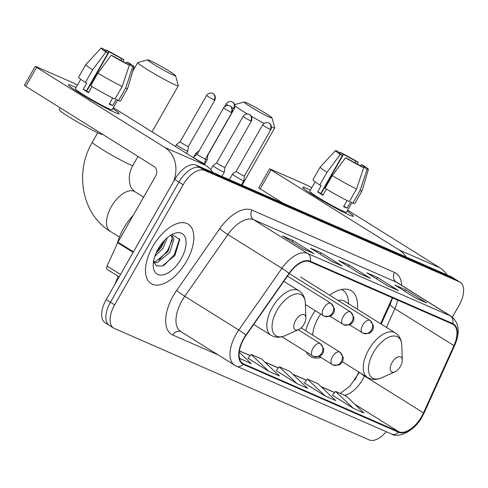 <?xml version="1.0" encoding="UTF-8"?>
<svg xmlns="http://www.w3.org/2000/svg" width="488" height="488" viewBox="0 0 488 488"><rect width="100%" height="100%" fill="white"/><g stroke="black" fill="none" stroke-linecap="round" stroke-linejoin="round"><path stroke-width="0.73" d="M357.332 309.185A38.662 20.197 122 0 0 351.329 290.811A38.662 20.197 122 0 0 329.662 295.191M315.169 310.649A38.662 20.197 122 0 0 312.192 315.437A38.662 20.197 122 0 0 305.744 330.785M380.603 323.727L391.821 298.961A29.176 15.244 122 0 0 392.334 297.784M354.721 380.231A29.176 15.244 122 0 0 357.185 375.449L358.747 372.002M306.354 352.025A38.662 20.197 122 0 0 310.356 356.38A38.662 20.197 122 0 0 320.994 357.521M452.37 317.151L459.062 305.421A21.881 11.431 122 0 0 460.099 282.247L451.662 276.971A21.881 11.431 122 0 0 450.881 276.562L196.097 165.115A21.881 11.431 122 0 0 174.722 179.468L106.201 299.595A21.881 11.431 122 0 0 105.158 322.769L109.379 325.405A21.881 11.431 122 0 0 110.16 325.819M455.877 279.606A21.881 11.431 122 0 0 455.103 279.197L200.318 167.75A21.881 11.431 122 0 0 178.937 182.103L110.416 302.231A21.881 11.431 122 0 0 109.379 325.405A21.881 11.431 122 0 1 110.416 302.231L178.937 182.103A21.881 11.431 122 0 1 200.318 167.75L455.103 279.197A21.881 11.431 122 0 1 455.877 279.606M186.556 261.275A35.014 18.294 122 0 0 188.215 224.193A35.014 18.294 122 0 0 152.768 246.495A35.014 18.294 122 0 0 151.103 283.577A35.014 18.294 122 0 0 186.556 261.275A35.014 18.294 122 0 0 188.215 224.193A35.014 18.294 122 0 0 152.768 246.495A35.014 18.294 122 0 0 151.103 283.577A35.014 18.294 122 0 0 186.556 261.275M421.662 416.471A23.345 12.194 -58 0 1 398.861 431.776L243.664 363.889A23.345 12.194 -58 0 1 242.835 363.456A23.345 12.194 -58 0 1 246.123 335.293L289.231 273.573A23.345 12.194 -58 0 1 309.862 261.708L452.394 324.05A23.345 12.194 -58 0 1 453.224 324.49A23.345 12.194 -58 0 1 453.95 345.62L423.493 412.879A23.345 12.194 -58 0 1 421.662 416.471M421.943 416.593A23.924 12.499 122 0 0 423.822 412.915L454.279 345.656A23.924 12.499 122 0 0 452.687 323.544L310.148 261.202A23.924 12.499 122 0 0 289.006 273.365L245.891 335.085A23.924 12.499 122 0 0 243.378 364.396L398.574 432.283A23.924 12.499 122 0 0 421.943 416.593M248.032 358.296L268.894 371.38L279.453 375.998L261.641 359.052L251.082 354.434L248.008 358.326M332.493 395.237L353.355 408.322L363.914 412.94L346.096 396L335.543 391.382L332.468 395.268M304.341 382.921L325.203 396.006L335.762 400.624L317.944 383.684L307.385 379.066L304.317 382.952M276.184 370.612L297.052 383.69L307.605 388.308L289.793 371.368L279.234 366.75L276.159 370.636M460.099 282.247A21.881 11.431 122 0 0 459.324 281.832L204.533 170.391A21.881 11.431 122 0 0 183.159 184.739L114.637 304.866A21.881 11.431 122 0 0 113.6 328.046A21.881 11.431 122 0 0 114.375 328.454L369.166 439.901A21.881 11.431 122 0 0 386.258 431.697M303.493 249.051L282.393 235.863L292.952 240.486L314.052 253.668L303.493 249.051M387.954 285.992L366.854 272.81L377.413 277.428L398.513 290.61L387.954 285.992M416.105 298.308L395.012 285.12L405.565 289.738L426.665 302.926L416.105 298.308M331.645 261.367L310.551 248.179L321.104 252.796L342.204 265.984L331.645 261.367M359.802 273.676L338.702 260.494L349.262 265.112L370.355 278.294L359.802 273.676M239.468 358.265L251.302 363.682L239.23 352.202M349.262 265.112L348.426 266.57M369.581 277.916A5.838 4.959 113.6 0 1 369.812 278.007A5.838 4.959 113.6 0 1 370.355 278.294M321.104 252.796L320.274 254.26M341.429 265.6A5.838 4.959 113.6 0 1 341.655 265.692A5.838 4.959 113.6 0 1 342.204 265.984M405.565 289.738L404.735 291.202M425.89 302.542A5.838 4.959 113.6 0 1 426.115 302.639A5.838 4.959 113.6 0 1 426.665 302.926M377.413 277.428L376.584 278.886M397.732 290.232A5.838 4.959 113.6 0 1 397.964 290.323A5.838 4.959 113.6 0 1 398.513 290.61M292.952 240.486L292.123 241.944M313.272 253.284A5.838 4.959 113.6 0 1 313.503 253.382A5.838 4.959 113.6 0 1 314.052 253.668M297.052 383.69L279.234 366.75M325.203 396.006L307.385 379.066M353.355 408.322L335.543 391.382M268.894 371.38L251.082 354.434M240.743 359.064L239.352 357.741M307.025 188.575A29.176 1.909 -150.3 0 1 310.399 190.137A29.176 1.909 -150.3 0 0 307.025 188.575A29.176 1.909 -150.3 0 0 302.834 187.587A29.176 1.909 -150.3 0 0 321.702 200.239A29.176 1.909 -150.3 0 0 349.219 214.946A29.176 1.909 -150.3 0 1 320.317 199.421A29.176 1.909 -150.3 0 1 302.78 187.3A29.176 1.909 -150.3 0 1 307.025 188.575M347.151 211.097A29.176 1.909 -150.3 0 1 353.196 216.312A29.176 1.909 -150.3 0 1 349.219 214.946A29.176 1.909 -150.3 0 0 353.471 216.214A29.176 1.909 -150.3 0 0 347.151 211.097M447.002 274.86A29.176 24.803 -66.4 0 0 439.993 267.839L347.688 210.157M406.175 257.005A29.176 24.803 -66.4 0 0 399.172 249.984L271.005 169.891L260.183 188.856L283.058 203.154M311.777 187.715L307.428 185.33L270.126 169.013L271.005 169.891M260.183 188.856L258.774 187.819L269.596 168.854M321.494 192.187A14.591 0.952 29.7 0 1 321.836 192.351L343.473 154.415A14.591 0.952 -150.3 0 1 356.106 161.363L355.197 162.949M360.699 165.847L361.376 164.657A14.591 0.952 -150.3 0 1 364.597 167.256A14.591 0.952 -150.3 0 1 363.895 167.183L356.551 188.978L349.341 201.623A24.071 1.574 -150.3 0 1 325.051 188.27L332.267 175.625L345.583 157.752L347.749 158.698A14.591 0.952 -150.3 0 0 360.382 165.645L363.621 167.671A18.965 1.238 -150.3 0 1 345.583 157.752M351.988 202.618L346.498 212.237A21.155 1.385 -150.3 0 1 343.418 211.316A21.155 1.385 -150.3 0 1 322.464 200.062A21.155 1.385 -150.3 0 1 309.746 191.278L315.144 181.817M361.376 164.657L363.542 165.603A18.965 1.238 -150.3 0 1 368.41 169.409L362.023 190.899A24.071 1.574 -150.3 0 1 362.017 190.924L354.8 203.569A24.071 1.574 -150.3 0 1 352.855 203.167L350.72 201.831L347.114 208.15A21.155 1.385 -150.3 0 1 345.583 207.522A21.155 1.385 -150.3 0 1 343.595 206.613L347.066 200.519M323.111 194.797A14.591 0.952 29.7 0 1 320.836 193.339L342.472 155.404L340.307 154.452L326.99 172.331L319.78 184.976L321.202 185.599L317.596 191.918A21.155 1.385 -150.3 0 0 322.873 195.218L326.374 189.069M319.78 184.976A24.071 1.574 -150.3 0 1 312.985 179.718L320.195 167.073A24.071 1.574 -150.3 0 1 320.213 167.055L335.463 150.615A18.965 1.238 -150.3 0 1 336.708 150.853L339.953 152.878L339.672 153.366M352.855 203.167L360.071 190.521L367.141 169.208L363.895 167.183M362.017 190.924A24.071 1.574 -150.3 0 1 360.071 190.521M356.551 188.978A24.071 1.574 -150.3 0 1 332.267 175.625M326.99 172.331A24.071 1.574 -150.3 0 1 320.195 167.073M368.41 169.409A18.965 1.238 -150.3 0 1 367.141 169.208M340.307 154.452A18.965 1.238 -150.3 0 1 335.463 150.615M342.472 155.404A14.591 0.952 -150.3 0 1 339.251 152.799A14.591 0.952 -150.3 0 1 339.953 152.878M343.473 154.415L340.228 152.39L339.855 152.817M340.228 152.39A18.965 1.238 -150.3 0 1 358.265 162.309L356.106 161.363M357.497 164.175L358.265 162.309M321.836 192.351L321.513 192.15M347.114 208.15L343.869 206.125M320.836 193.339L317.596 191.918M246.464 102.767A16.049 1.049 29.7 0 0 244.189 102.029A16.049 1.049 29.7 0 0 253.339 108.476A16.049 1.049 29.7 0 0 269.669 117.272A16.049 1.049 29.7 0 0 272.011 117.895A16.049 1.049 29.7 0 0 261.922 111.044A16.049 1.049 29.7 0 0 246.464 102.767M264.087 123.354A23.345 1.525 -150.3 0 1 251.338 116.309M247.422 114.003A23.345 1.525 -150.3 0 1 234.935 105.75M392.023 362.621A8.753 4.575 122 0 0 390.43 370.27A8.753 4.575 122 0 0 394.957 371.819A8.753 4.575 122 0 0 400.465 366.311A8.753 4.575 122 0 0 402.289 360.089A8.753 4.575 122 0 0 398.489 356.783A8.753 4.575 122 0 0 392.023 362.621M320.683 314.095A26.26 13.719 122 0 0 318.176 318.054A26.26 13.719 122 0 0 312.716 335.146M348.536 303.689L348.389 301.493A34.648 18.105 122 0 0 342.875 290.256A34.648 18.105 122 0 0 341.405 289.506M342.411 361.791L367.482 377.462A26.26 13.719 122 0 1 368.733 349.652A26.26 13.719 122 0 1 395.317 332.92L344.76 301.328A26.26 13.719 122 0 0 338.05 300.431M272.011 117.895L274.738 127.795A23.345 1.525 -150.3 0 1 274.732 127.911A23.345 1.525 -150.3 0 1 271.493 126.959M150.036 60.591A16.049 1.049 29.7 0 0 147.766 59.847A16.049 1.049 29.7 0 0 156.916 66.301A16.049 1.049 29.7 0 0 173.246 75.097A16.049 1.049 29.7 0 0 175.582 75.719A16.049 1.049 29.7 0 0 165.493 68.869A16.049 1.049 29.7 0 0 150.036 60.591M175.582 75.719L178.315 85.62A23.345 1.525 -150.3 0 1 178.309 85.729A23.345 1.525 -150.3 0 1 174.911 84.711A23.345 1.525 -150.3 0 1 151.792 72.297A23.345 1.525 -150.3 0 1 137.756 62.598A23.345 1.525 -150.3 0 1 137.854 62.537L147.766 59.847M295.594 320.445A8.753 4.575 122 0 0 294.008 328.095A8.753 4.575 122 0 0 298.528 329.644A8.753 4.575 122 0 0 304.042 324.136A8.753 4.575 122 0 0 305.86 317.908A8.753 4.575 122 0 0 302.066 314.608A8.753 4.575 122 0 0 295.594 320.445M205.417 158.996A6.564 0.427 29.7 0 0 206.332 159.43A6.564 0.427 29.7 0 0 207.29 159.716A6.564 0.427 29.7 0 0 207.296 159.704L207.87 155.013M199.287 150.585L195.895 153.202A6.564 0.427 29.7 0 0 195.883 153.208A6.564 0.427 29.7 0 0 197.176 154.275A4.74 0.311 29.7 0 0 197.183 154.269A4.74 0.311 29.7 0 0 199.012 155.617A4.74 0.311 29.7 0 0 204.728 158.765A4.74 0.311 29.7 0 0 205.417 158.966A4.74 0.311 29.7 0 0 205.424 158.96L204.844 163.657A6.564 0.427 29.7 0 0 204.844 163.657A6.564 0.427 29.7 0 1 201.733 162.327A6.564 0.427 29.7 0 1 195.969 159.027A6.564 0.427 29.7 0 1 193.437 157.16A6.564 0.427 29.7 0 0 193.437 157.16L193.205 157.569M178.925 146.546A6.564 0.427 29.7 0 0 186.837 150.902A6.564 0.427 29.7 0 0 187.795 151.189A6.564 0.427 29.7 0 0 187.801 151.176L188.374 146.485A4.74 0.311 29.7 0 0 188.374 146.479A4.74 0.311 29.7 0 1 187.685 146.284A4.74 0.311 29.7 0 1 181.969 143.137A4.74 0.311 29.7 0 1 180.139 141.788A4.74 0.311 29.7 0 0 180.139 141.788L176.4 144.674A6.564 0.427 29.7 0 0 176.388 144.68A6.564 0.427 29.7 0 0 178.925 146.546M234.96 176.083A6.564 0.427 29.7 0 0 240.724 179.383A6.564 0.427 29.7 0 0 243.829 180.719A6.564 0.427 29.7 0 0 243.835 180.713L244.415 176.022A4.74 0.311 29.7 0 0 244.415 176.016A4.74 0.311 29.7 0 1 243.719 175.82A4.74 0.311 29.7 0 1 238.004 172.673A4.74 0.311 29.7 0 1 236.174 171.325A4.74 0.311 29.7 0 1 236.18 171.319L232.434 174.204A6.564 0.427 29.7 0 0 232.428 174.216A6.564 0.427 29.7 0 0 234.96 176.083M216.684 162.791A4.74 0.311 29.7 0 0 216.678 162.797L212.939 165.682A6.564 0.427 29.7 0 0 212.933 165.688A6.564 0.427 29.7 0 0 215.464 167.555A6.564 0.427 29.7 0 0 221.229 170.855A6.564 0.427 29.7 0 0 224.334 172.191A6.564 0.427 29.7 0 0 224.34 172.185L224.919 167.494A4.74 0.311 29.7 0 0 224.919 167.488M250.698 120.884A4.74 0.311 29.7 0 1 246.001 118.358A4.74 0.311 29.7 0 1 243.152 116.388L216.678 162.797A4.74 0.311 29.7 0 0 218.508 164.145A4.74 0.311 29.7 0 0 224.224 167.292A4.74 0.311 29.7 0 0 224.913 167.494L251.387 121.091C253.083 116.547 249.63 114.418 250.173 114.991L249.167 114.393A4.74 4.032 -66.4 0 1 249.612 114.631A4.74 4.032 113.6 0 1 250.698 120.884A4.74 0.311 29.7 0 0 251.387 121.091M72.651 86.059A29.176 1.909 -150.3 0 1 76.024 87.62A29.176 1.909 -150.3 0 0 72.651 86.059A29.176 1.909 -150.3 0 0 68.46 85.064A29.176 1.909 -150.3 0 0 87.328 97.722A29.176 1.909 -150.3 0 0 114.845 112.429A29.176 1.909 -150.3 0 1 85.943 96.905A29.176 1.909 -150.3 0 1 68.405 84.784A29.176 1.909 -150.3 0 1 72.651 86.059M112.777 108.58A29.176 1.909 -150.3 0 1 118.822 113.796A29.176 1.909 -150.3 0 1 114.845 112.429A29.176 1.909 -150.3 0 0 119.09 113.698A29.176 1.909 -150.3 0 0 112.777 108.58M212.622 172.343A29.176 24.803 -66.4 0 0 205.613 165.322L113.314 107.641M173.661 181.322A29.176 24.803 -66.4 0 0 164.791 147.468L36.63 67.374L25.809 86.339L153.976 166.432A7.296 6.204 113.6 0 1 155.642 176.052L117.931 242.164L133.431 251.851M77.403 85.199L73.054 82.814L35.752 66.496L36.63 67.374M25.809 86.339L24.4 85.302L35.221 66.337M107.311 269.461A3.648 1.903 -58 0 1 107.177 269.394A3.648 1.903 -58 0 1 107.067 266.094L117.645 242.725A3.648 1.903 -58 0 1 117.931 242.164M87.114 89.67A14.591 0.952 29.7 0 1 87.456 89.835L109.098 51.899A14.591 0.952 -150.3 0 1 121.726 58.847L120.823 60.433M126.325 63.324L127.002 62.141A14.591 0.952 -150.3 0 1 130.223 64.739A14.591 0.952 -150.3 0 1 129.521 64.666L122.177 86.461L114.961 99.107A24.071 1.574 -150.3 0 1 90.677 85.754L97.887 73.108L111.209 55.235L113.375 56.181A14.591 0.952 -150.3 0 0 126.002 63.129L129.247 65.154A18.965 1.238 -150.3 0 1 111.209 55.235M117.608 100.101L112.124 109.721A21.155 1.385 -150.3 0 1 109.044 108.8A21.155 1.385 -150.3 0 1 88.09 97.545A21.155 1.385 -150.3 0 1 75.372 88.761L80.77 79.3M127.002 62.141L129.167 63.086A18.965 1.238 -150.3 0 1 134.029 66.893L127.649 88.383A24.071 1.574 -150.3 0 1 127.642 88.407L120.426 101.053A24.071 1.574 -150.3 0 1 118.48 100.644L116.345 99.308L112.74 105.634A21.155 1.385 -150.3 0 1 111.209 105.005A21.155 1.385 -150.3 0 1 109.221 104.097L112.691 98.003M88.737 92.281A14.591 0.952 29.7 0 1 86.461 90.817L108.098 52.881L105.933 51.935L92.616 69.814L85.4 82.454L86.827 83.082L83.222 89.402A21.155 1.385 -150.3 0 0 88.499 92.702L92 86.553M102.37 134.188L102.309 134.292A24.803 1.623 -150.3 0 1 98.698 133.212A24.803 1.623 -150.3 0 1 74.133 120.017A24.803 1.623 -150.3 0 1 59.225 109.715L60.268 107.878M85.4 82.454A24.071 1.574 -150.3 0 1 78.611 77.202L85.821 64.556A24.071 1.574 -150.3 0 1 85.833 64.532L101.089 48.098A18.965 1.238 -150.3 0 1 102.334 48.33L105.579 50.362L105.298 50.85M118.48 100.644L125.697 87.999L132.767 66.691L129.521 64.666M127.642 88.407A24.071 1.574 -150.3 0 1 125.697 87.999M122.177 86.461A24.071 1.574 -150.3 0 1 97.887 73.108M92.616 69.814A24.071 1.574 -150.3 0 1 85.821 64.556M134.029 66.893A18.965 1.238 -150.3 0 1 132.767 66.691M105.933 51.935A18.965 1.238 -150.3 0 1 101.089 48.098M108.098 52.881A14.591 0.952 -150.3 0 1 104.877 50.282A14.591 0.952 -150.3 0 1 105.579 50.362M109.098 51.899L105.853 49.874L105.475 50.301M105.853 49.874A18.965 1.238 -150.3 0 1 123.891 59.792L121.726 58.847M123.116 61.659L123.891 59.792M87.456 89.835L87.138 89.633M112.74 105.634L109.495 103.608M86.461 90.817L83.222 89.402M133.224 215.361A36.472 19.056 122 0 0 123.586 228.39A36.472 19.056 122 0 0 117.388 243.292M167.323 237.68L163.047 248.258L154.794 256.407M164.962 239.864L161.369 247.215L155.989 253.278M170.324 235.46L172.118 235.978L173.941 239.029L169.745 252.442L157.594 262.385L153.811 262.739M171.196 235.582L172.264 237.979L168.067 251.399L155.916 261.336L153.494 261.751M181.133 258.902A23.778 12.426 122 0 0 185.452 238.12A23.778 12.426 122 0 0 173.161 233.917A23.778 12.426 122 0 0 158.191 248.868A23.778 12.426 122 0 0 153.244 265.789A23.778 12.426 122 0 0 163.559 274.762A23.778 12.426 122 0 0 181.133 258.902M153.269 261.013L156.361 265.728L162.071 266.167L174.905 255.48L179.761 239.449L172.008 234.551M179.602 238.687L174.253 254.809L163.846 265.521M172.41 239.62L167.555 250.625L159.021 260.012M163.742 241.163L160.857 246.44L156.599 251.924M450.881 276.562L459.324 281.832M106.201 299.595L114.637 304.866M174.722 179.468L183.159 184.739M196.097 165.115L204.533 170.391M398.861 431.776L354.703 404.18M344.498 395.298A23.345 12.194 122 0 0 362.59 379.554A23.345 12.194 122 0 0 364.42 375.967L364.573 375.638M218.02 354.831L172.825 335.061A7.296 6.204 113.6 0 1 180.859 331.602M172.825 335.061A36.472 19.056 -58 0 1 173.264 295.752A36.472 19.056 -58 0 1 176.662 290.378L219.777 228.659A36.472 19.056 -58 0 1 252.003 210.114L394.542 272.457A36.472 19.056 -58 0 1 401.667 285.389M245.891 335.085A7.296 0.604 -145.1 0 0 238.784 330.04L184.775 296.289A29.176 15.244 122 0 0 182.054 300.59A29.176 15.244 122 0 0 180.67 331.486L234.679 365.238A29.176 15.244 -58 0 1 238.784 330.04L281.899 268.321A29.176 15.244 -58 0 1 307.684 253.486L450.217 315.827A7.296 6.204 113.6 0 1 452.687 323.544M243.378 364.396A7.296 6.204 113.6 0 1 236.399 366.146L391.596 434.027C397.311 438.462 414.367 431.923 422.23 416.612L424.261 412.641A7.296 1.549 -155.6 0 1 423.822 412.915M310.148 261.202A7.296 6.204 -66.4 0 0 307.684 253.486L253.675 219.734A29.176 15.244 122 0 0 227.89 234.569L184.775 296.289A7.296 0.604 34.9 0 1 176.662 290.378M289.006 273.365A7.296 0.604 -145.1 0 0 281.899 268.321L227.89 234.569A7.296 0.604 34.9 0 1 219.777 228.659M424.261 412.641L454.712 345.382A7.296 1.549 -155.6 0 1 454.279 345.656M394.542 272.457A7.296 6.204 113.6 0 0 396.207 282.076L450.217 315.827A29.176 15.244 -58 0 1 451.254 316.376L397.244 282.625A29.176 15.244 122 0 0 396.207 282.076L253.675 219.734A7.296 6.204 113.6 0 1 252.003 210.114M391.596 434.027A7.296 6.204 -66.4 0 0 398.574 432.283M243.664 363.889L242.079 362.901M239.407 350.951L250.131 355.642M264.795 362.059L278.282 367.958M292.952 374.375L306.433 380.268M321.104 386.685L334.585 392.584M423.493 412.879L364.42 375.967A13.127 2.782 24.4 0 1 360.919 373.357M453.95 345.62L394.877 308.703A23.345 12.194 122 0 0 397.586 300.077M386.429 327.369L394.877 308.703A13.127 2.782 24.4 0 1 390.284 304.042L392.584 297.887M399.172 249.984L439.993 267.839M395.317 332.92C399.385 335.616 401.539 339.788 401.783 345.449A24.125 12.603 122 0 0 391.315 336.342A24.125 12.603 122 0 0 373.491 352.434A24.125 12.603 122 0 0 369.111 373.515A24.125 12.603 122 0 0 381.579 377.779L394.957 371.819M129.472 164.377A23.345 1.525 29.7 0 0 132.87 165.395C130.284 170.111 129.082 174.844 129.265 179.602C130.369 185.105 128.997 186.318 134.975 191.747A23.345 12.194 -58 0 0 134.145 191.308A23.345 12.194 -58 0 0 111.343 206.619A23.345 12.194 -58 0 0 110.233 231.336C81.813 214.378 74.408 172.05 92.317 142.264A23.345 1.525 29.7 0 0 106.347 151.963A23.345 1.525 29.7 0 0 129.472 164.377M283.821 281.326L298.894 290.744C302.957 293.434 305.116 297.613 305.36 303.274A24.125 12.603 122 0 0 294.892 294.166A24.125 12.603 122 0 0 277.068 310.252A24.125 12.603 122 0 0 272.688 331.34A24.125 12.603 122 0 0 285.151 335.604L298.528 329.644M298.894 290.744A26.26 13.719 122 0 0 272.304 307.471A26.26 13.719 122 0 0 271.06 335.28C275.262 337.757 279.959 337.867 285.151 335.604M332.401 364.621A7.296 6.204 -66.4 0 0 333.084 364.981A7.296 6.204 -66.4 0 0 341.277 361.596A7.296 6.204 113.6 0 0 339.611 351.976A7.296 3.812 122 0 0 332.487 356.759A7.296 3.812 122 0 0 332.139 364.487A7.296 3.812 122 0 0 332.401 364.621M319.347 356.49L333.084 364.981L338.739 365.061L340.215 364.255L342.271 362.035L342.991 360.4L343.253 357.46L339.874 352.116A7.296 3.812 122 0 0 339.611 351.976M233.648 108.403A4.74 0.311 29.7 0 0 234.344 108.611C236.039 104.066 232.587 101.937 233.13 102.511L232.123 101.913A4.74 4.032 -66.4 0 1 232.569 102.151A4.74 4.032 113.6 0 1 233.648 108.403A4.74 0.311 29.7 0 1 231.556 107.354M224.425 106.854L226.103 103.907A4.74 0.311 29.7 0 0 228.329 105.506M312.906 356.094A7.296 6.204 -66.4 0 0 313.589 356.454A7.296 6.204 -66.4 0 0 321.781 353.068A7.296 6.204 113.6 0 0 320.116 343.448A7.296 3.812 122 0 0 312.991 348.231A7.296 3.812 122 0 0 312.643 355.959A7.296 3.812 122 0 0 312.906 356.094M281.887 336.738L313.589 356.454L319.243 356.533L320.72 355.728L322.775 353.507L323.495 351.872L323.757 348.932L320.372 343.589A7.296 3.812 122 0 0 320.116 343.448M214.153 99.875A4.74 0.311 29.7 0 0 214.842 100.083C216.538 95.538 213.085 93.409 213.634 93.983L212.628 93.385A4.74 4.032 -66.4 0 1 213.073 93.623A4.74 4.032 113.6 0 1 214.153 99.875A4.74 0.311 29.7 0 1 209.456 97.35A4.74 0.311 29.7 0 1 206.607 95.38L180.139 141.788M270.193 129.411A4.74 0.311 29.7 0 0 270.883 129.619C272.579 125.074 269.126 122.946 269.669 123.519L268.662 122.921A4.74 4.032 -66.4 0 1 269.108 123.159A4.74 4.032 113.6 0 1 270.193 129.411A4.74 0.311 29.7 0 1 265.496 126.886A4.74 0.311 29.7 0 1 262.648 124.916L236.174 171.325M362.633 332.975A7.296 6.204 -66.4 0 0 363.316 333.335A7.296 6.204 -66.4 0 0 371.514 329.949A7.296 6.204 113.6 0 0 369.843 320.329A7.296 3.812 122 0 0 362.718 325.112A7.296 3.812 122 0 0 362.37 332.834A7.296 3.812 122 0 0 362.633 332.975M349.579 324.843L363.316 333.335L368.971 333.414L370.453 332.609L372.503 330.388L373.222 328.753L373.485 325.807L370.105 320.464A7.296 3.812 122 0 0 369.843 320.329M343.137 324.447A7.296 6.204 -66.4 0 0 343.82 324.807A7.296 6.204 -66.4 0 0 352.013 321.421A7.296 6.204 113.6 0 0 350.347 311.801A7.296 3.812 122 0 0 343.223 316.584A7.296 3.812 122 0 0 342.875 324.306A7.296 3.812 122 0 0 343.137 324.447M330.083 316.315L343.82 324.807L349.475 324.886L350.951 324.081L353.007 321.86L353.727 320.226L353.989 317.279L350.61 311.936A7.296 3.812 122 0 0 350.347 311.801M231.202 112.356A4.74 0.311 29.7 0 0 231.891 112.563C233.587 108.019 230.135 105.89 230.678 106.463L229.671 105.866A4.74 4.032 -66.4 0 1 230.116 106.103A4.74 4.032 113.6 0 1 231.202 112.356A4.74 0.311 29.7 0 1 226.505 109.831A4.74 0.311 29.7 0 1 223.65 107.86L197.183 154.269L193.443 157.154M323.642 315.919A7.296 6.204 -66.4 0 0 324.319 316.279A7.296 6.204 -66.4 0 0 332.517 312.893A7.296 6.204 113.6 0 0 330.852 303.274A7.296 3.812 122 0 0 323.727 308.056A7.296 3.812 122 0 0 323.379 315.779A7.296 3.812 122 0 0 323.642 315.919M305.403 304.549L324.319 316.279L329.98 316.358L331.456 315.553L333.511 313.333L334.231 311.698L334.493 308.751L331.108 303.408A7.296 3.812 122 0 0 330.852 303.274M164.791 147.468L205.613 165.322M133.12 252.394L117.645 242.725M107.067 266.094L120.518 274.5M118.175 276.269L114.997 284.168M454.712 345.382C460.312 332.304 459.159 322.635 451.254 316.376M234.679 365.238L236.399 366.146M113.6 328.046L109.379 325.405M381.201 324.099L390.284 304.042M359.333 372.362L349.969 386.093L340.228 393.432M239.425 350.848L250.191 355.557M264.581 361.852L278.349 367.873M292.733 374.168L306.501 380.189M320.89 386.484L334.652 392.505M359.534 273.512L369.812 278.007M387.692 285.828L397.964 290.323M415.843 298.144L426.115 302.639M331.382 261.202L341.655 265.692M303.231 248.886L313.503 253.382M244.189 102.029L234.667 104.609M367.482 377.462C371.685 379.932 376.382 380.042 381.579 377.779M341.606 289.463L342.875 290.256M402.289 360.089L401.783 345.449M242.048 185.214L274.732 127.911M92.317 142.264L97.728 132.779M132.644 71.571L137.756 62.598M119.42 237.083L110.233 231.336M253.705 324.441L271.06 335.28M305.86 317.908L305.36 303.274M132.87 165.395L137.976 156.441M152.018 131.827L178.309 85.729M143.612 197.146L134.975 191.747M193.791 156.886L195.883 153.208M301.102 327.887L339.874 352.116M204.49 164.621L207.29 159.716M234.344 108.611L207.87 155.019M226.103 103.907C228.829 100.18 232.892 102.004 232.123 101.913M175.387 146.437L176.388 144.68M298.253 329.766L320.372 343.589M186.532 153.397L187.795 151.189M214.842 100.083L188.374 146.492M206.607 95.38C209.328 91.653 213.396 93.476 212.628 93.385M241.426 184.94L243.829 180.719M229.329 179.651L232.428 174.216M270.883 129.619L244.415 176.022M262.648 124.916C265.368 121.189 269.431 123.013 268.662 122.921M300.48 276.958L370.105 320.464M221.93 176.412L224.334 172.191M210.657 169.678L212.933 165.688M243.152 116.388C245.873 112.661 249.935 114.485 249.167 114.393M289.231 273.579L350.61 311.936M204.344 164.529L204.838 163.663M231.891 112.563L205.417 158.966M223.65 107.86C226.377 104.133 230.44 105.957 229.671 105.866M287.45 276.129L331.108 303.408M107.177 269.394L119.157 276.879"/></g></svg>
